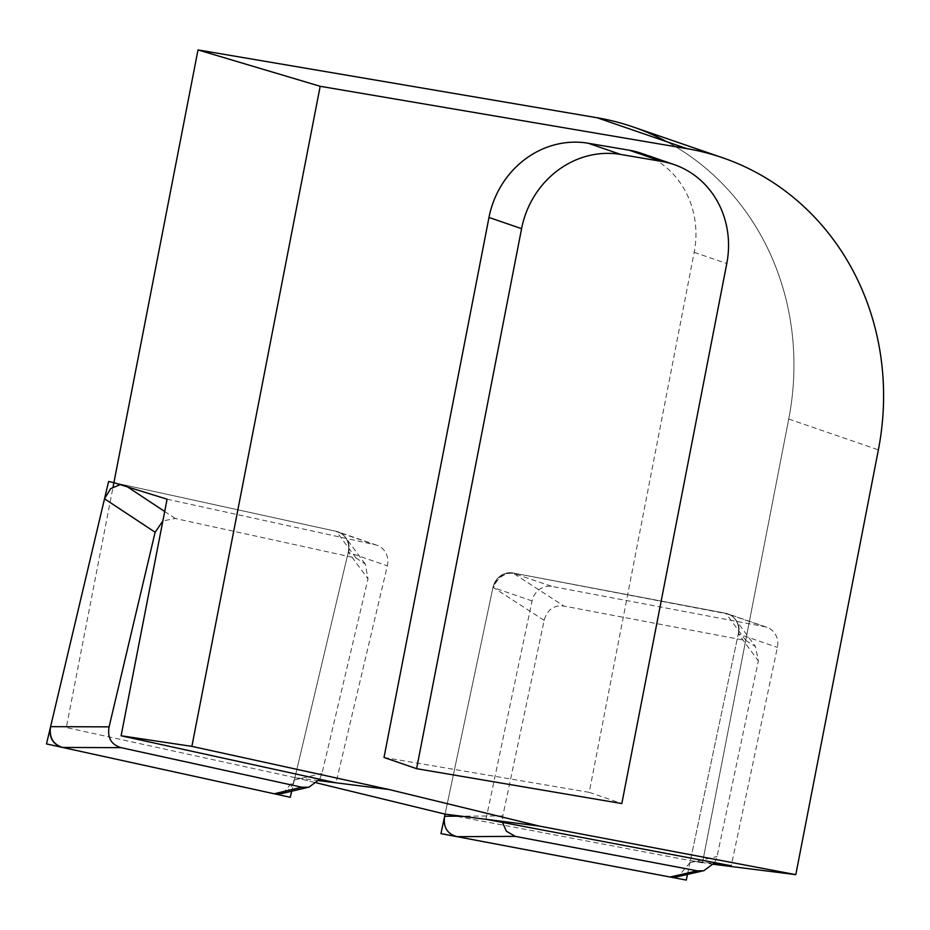 <?xml version="1.0" encoding="UTF-8"?>
<svg xmlns="http://www.w3.org/2000/svg" width="930" height="930" viewBox="0 0 930 930"><rect width="100%" height="100%" fill="white"/><g stroke="black" fill="none" stroke-linecap="round" stroke-linejoin="round"><path stroke-width="0.7" stroke-dasharray="4.65 3.49" d="M384.009 757.473L589.225 792.348L694.187 252.332A89.966 83.096 109 0 0 641.375 153.311M167.086 499.212L375.243 544.771A17.996 16.624 -71 0 1 376.952 545.247A17.996 16.624 -71 0 1 387.357 565.824L336.009 782.804M485.983 819.295L532.065 600.931A17.996 16.624 -71 0 1 552.141 586.446L764.739 626.715A17.996 16.624 -71 0 1 766.878 627.285A17.996 16.624 -71 0 1 777.387 647.396L731.259 865.772M318.746 780.619L294.926 777.608L316.665 782.897L294.926 777.608L348.239 552.362A17.996 16.624 -71 0 0 336.125 531.309L113.902 482.67L336.125 531.309A17.996 16.624 -71 0 1 337.834 531.786A17.996 16.624 -71 0 1 348.239 552.362A17.996 16.624 109 0 0 343.391 535.145A17.996 16.624 109 0 0 336.125 531.309L124.655 485.018L336.125 531.309A17.996 16.624 -71 0 1 348.239 552.362L291.706 791.221M632.958 126.899A265.399 245.136 -71 0 1 788.733 419.023L702.452 862.889L445.075 814.134L492.958 587.469A17.996 16.624 -71 0 1 513.023 572.985L725.621 613.254A17.996 16.624 -71 0 1 727.772 613.823A17.996 16.624 -71 0 1 738.269 633.935A17.996 16.624 109 0 0 733.328 617.183A17.996 16.624 109 0 0 725.621 613.254L513.023 572.985A17.996 16.624 109 0 0 492.958 587.469L445.075 814.134L492.958 587.469A17.996 16.624 -71 0 1 513.023 572.985L725.621 613.254A17.996 16.624 -71 0 1 738.269 633.935L687.479 874.398M713.601 864.296L690.386 860.61L738.269 633.935L689.944 862.715L678.249 876.513L689.944 862.715L738.269 633.935L777.387 647.396M690.386 860.61L714.112 863.598M589.225 792.348L621.821 803.567M282.813 793.325L294.357 780.003L348.239 552.362L294.357 780.003C290.939 790.326 284.231 794.918 274.222 793.778M319.688 779.235L321.966 773.458L368.024 578.855L365.246 564.01L356.062 558.058L175.282 518.487L162.866 520.94M120.191 484.623L124.655 485.018L120.191 484.623M356.062 558.058L336.579 531.704A17.775 16.415 -71 0 1 343.763 535.482A17.775 16.415 -71 0 1 348.541 552.49L368.024 578.855M714.74 862.633L717.053 856.53L758.357 660.939L755.486 646.583L745.872 640.514L563.952 606.058C553.745 604.93 547.131 609.708 544.131 620.368L502.816 815.947L502.467 822.422M445.075 814.134L492.958 587.469L493.667 587.679A17.775 16.415 -71 0 1 513.488 573.368L563.952 606.058M532.065 600.931L492.958 587.469A17.996 16.624 -71 0 1 513.023 572.985L726.086 613.649A17.775 16.415 -71 0 1 733.689 617.52A17.775 16.415 -71 0 1 738.571 634.074L758.357 660.939M294.926 777.608L66.309 727.562L113.076 486.936M666.798 141.732A265.399 245.136 -71 0 1 788.733 419.023L702.452 862.889M764.739 626.715L725.621 613.254A17.996 16.624 -71 0 1 738.269 633.935L738.571 634.074A17.996 17.135 -36.4 0 0 735.886 619.996L755.474 646.583M365.223 564.022L345.937 537.935A17.996 17.159 -36.5 0 0 336.579 531.704L375.243 544.771M343.391 535.145L343.763 535.482A17.996 17.996 0 0 1 345.937 537.935A17.996 17.159 -36.5 0 1 348.541 552.49L387.357 565.824M788.733 419.023L878.373 449.864M544.131 620.368L493.667 587.679A17.996 15.02 -57.1 0 1 513.488 573.368L552.141 586.446M694.187 252.332L726.783 263.55M294.357 780.003L321.966 773.458M175.282 518.487L164.703 511.488M127.491 486.89L124.655 485.018M689.944 862.715L717.053 856.53M502.816 815.947L461.106 816.156M745.872 640.514L726.086 613.649A17.996 17.135 -36.4 0 1 735.886 619.996A17.996 17.996 0 0 0 733.689 617.52L733.328 617.183M376.952 545.247L337.834 531.786M766.878 627.285L727.772 613.823M307.144 787.559L308.818 787.164M702.069 871.073L703.673 870.701"/><path stroke-width="1.4" d="M673.971 164.529L641.375 153.311A89.966 83.096 109 0 0 629.238 150.218L588.202 143.243A89.966 83.096 109 0 0 488.982 217.457L384.009 757.473L416.605 768.68L621.821 803.567L726.783 263.55A89.966 83.096 109 0 0 673.971 164.529A89.966 83.096 109 0 0 661.835 161.436L620.798 154.461A89.966 83.096 109 0 0 521.579 228.664L416.605 768.68M291.706 791.221L290.265 797.289L46.5 743.93L108.601 481.508L113.902 482.67L198.02 49.918L320.187 86.292L191.882 746.371L389.24 789.558L539.156 826.038L795.801 874.653L713.601 864.296M320.187 86.292L686.793 148.614A265.399 245.136 -71 0 1 722.598 157.751A265.399 245.136 -71 0 1 878.373 449.864L795.801 874.653M318.746 780.619L336.009 782.804L121.109 735.769L167.086 499.212L113.902 482.67M191.882 746.371L121.109 735.769M336.009 782.804L389.24 789.558M687.479 874.398L686.282 880.082L440.96 833.617L445.075 814.134L485.983 819.295L731.259 865.772L714.112 863.598M445.075 814.134L316.665 782.897L445.075 814.134L444.633 816.249L445.075 814.134M113.076 486.936L198.02 49.918L597.153 117.761A265.399 245.136 -71 0 1 632.958 126.899L722.598 157.751M485.983 819.295L539.156 826.038M162.866 520.94L155.136 532.251L109.089 726.865C107.264 737.769 111.251 744.698 121.051 747.662L301.82 787.233L308.841 787.257L319.688 779.235M301.82 787.233L274.222 793.778L62.554 747.441C53.01 744.302 49.023 737.374 50.592 726.656L104.52 498.794L50.592 726.656C48.767 737.548 52.754 744.488 62.554 747.441L274.222 793.778L282.813 793.325M104.52 498.794L110.612 488.669L120.191 484.623L110.612 488.669L104.52 498.794L155.136 532.251M670.123 877.025L678.249 876.513L670.123 877.025L457.118 836.675C447.237 833.989 443.075 827.177 444.633 816.249C443.075 827.177 447.237 833.989 457.118 836.675L670.123 877.025L697.233 870.829L703.696 870.806L714.74 862.633M502.467 822.422L506.373 831.211L515.301 836.372L457.118 836.675M697.233 870.829L515.301 836.372M198.02 49.918L597.153 117.761A265.399 245.136 -71 0 1 666.798 141.732M488.982 217.457L521.579 228.664M597.153 117.761L686.793 148.614M629.238 150.218L661.835 161.436M588.202 143.243L620.798 154.461M109.089 726.865L50.592 726.656M121.051 747.662L62.554 747.441M164.703 511.488L127.491 486.89M461.106 816.156L444.633 816.249M281.209 793.709L307.144 787.559M676.563 876.897L702.069 871.073"/></g></svg>

